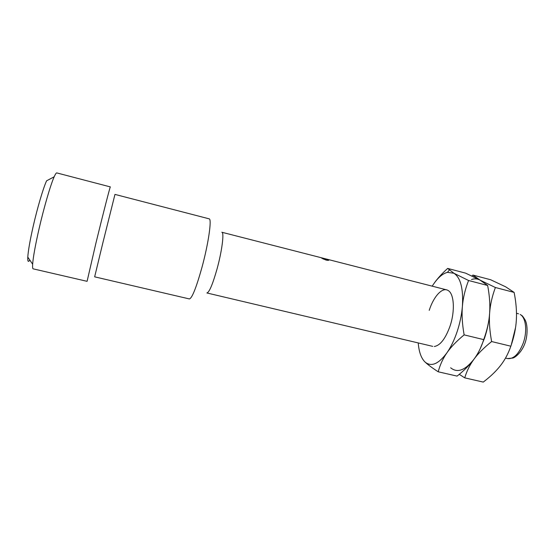 <?xml version="1.0" encoding="UTF-8"?>
<svg xmlns="http://www.w3.org/2000/svg" width="555" height="555" viewBox="0 0 555 555"><rect width="100%" height="100%" fill="white"/><g stroke="black" fill="none" stroke-linecap="round" stroke-linejoin="round"><path stroke-width="0.83" d="M56.804 172.917C56.263 172.778 55.389 174.076 54.175 176.802C50.588 184.753 43.928 207.521 39.003 229.055C35.326 245.254 33.203 256.958 32.648 264.187C32.454 267.163 32.634 268.717 33.175 268.849L87.086 281.329L95.966 242.93C102.98 214.154 110.306 185.696 110.348 186.91L56.804 172.917M54.175 176.802L46.599 180.798C43.304 187.84 37.435 207.639 33.175 226.364C29.998 240.454 28.208 250.707 27.792 257.125C27.597 261.558 28.256 262.522 29.783 260.017M446.678 289.876L221.84 232.247C224.386 232.219 222.007 251.096 216.97 269.231C212.586 284.569 209.221 292.485 206.883 292.964L432.761 346.369M325.993 260.052L321.72 258.193L328.733 259.927C329.122 260.448 328.213 260.489 325.993 260.052M209.124 218.83C212.024 218.614 208.507 243.423 201.923 267.524C196.227 287.802 192.051 298.271 189.387 298.937L94.655 276.834L102.737 243.333L114.961 194.403L209.124 218.83M472.936 275.079L490.627 279.741L505.688 286.838L514.124 292.409C516.115 302.475 516.858 311.66 516.351 319.964C515.893 328.262 514.055 337.01 510.843 346.209C508.304 353.535 504.883 359.952 500.582 365.454C497.009 370.06 492.5 374.604 487.054 379.079L483.273 382.09L464.736 377.858C466.762 371.045 469.849 364.822 473.991 359.196C478.084 353.57 483.96 347.694 491.633 341.547C489.67 331.009 488.997 321.567 489.621 313.221C490.204 304.855 492.125 296.28 495.386 287.511L480.04 280.108L472.936 275.079L471.903 276.001M515.574 327.492L511.197 345.196M484.48 338.286L480.013 349.137L484.48 338.286C487.283 329.982 488.997 321.623 489.621 313.221C488.997 321.623 487.283 329.982 484.48 338.286M471.528 279.498C474.587 278.485 477.425 278.686 480.04 280.108L487.651 285.485C489.572 295.628 490.231 304.868 489.621 313.221L489.794 309.85L489.621 313.221C489.059 321.574 487.082 330.371 483.703 339.625C481.386 347.076 478.153 353.597 473.991 359.196C465.132 370.4 457.348 373.265 450.66 367.798M459.276 374.327L464.736 377.858M495.386 287.511L514.124 292.409M491.633 341.547L510.843 346.209M429.216 310.37C433.621 296.425 442.39 286.789 448.1 290.48C454.115 293.595 455.225 310.973 450.008 326.208C445.457 338.744 440.226 345.508 434.301 346.5M457.14 331.64C454.316 339.993 450.91 347.055 446.921 352.82C450.861 347.104 456.598 341.124 464.133 334.873C462.246 324.259 461.663 314.754 462.398 306.36C463.085 297.938 465.139 289.315 468.566 280.504L453.948 273.261C460.643 277.722 463.453 288.76 462.398 306.36C461.663 314.81 459.915 323.239 457.14 331.64M432.206 286.172L432.227 286.144C437.16 278.339 442.231 273.74 447.434 272.352L453.948 273.261L447.656 268.419C441.655 273.879 436.972 279.089 433.608 284.042M424.846 361.839L425.29 362.262C428.065 364.857 432.373 368.034 438.214 371.794C440.025 364.871 442.925 358.551 446.921 352.82C438.651 363.934 431.443 367.07 425.29 362.242L424.846 361.839C421.141 358.086 418.935 351.78 418.227 342.934M447.656 268.419L465.645 273.157L480.04 280.108M473.991 359.196C469.96 364.684 464.514 370.171 457.653 375.652L457.084 376.11L438.214 371.794M468.566 280.504L487.651 285.485M464.133 334.873L483.703 339.625M507.527 358.572L512.848 358.051C514.582 357.767 521.055 353.223 524.593 344.267C527.874 336.184 527.715 325.05 525.259 320.214C523.559 317.321 522.352 315.712 521.638 315.379L520.181 314.477C525.918 317.474 527.527 331.273 523.24 343.066C518.863 354.062 513.625 359.231 507.527 358.572L505.508 358.093M518.557 313.804L516.497 313.277M328.733 259.927L328.615 260.316M327.013 260.267L325.098 258.984L323.197 259.039M27.792 257.125L32.648 264.187M473.637 276.82L474.123 276.203M447.434 272.352L449.3 270.112"/></g></svg>
